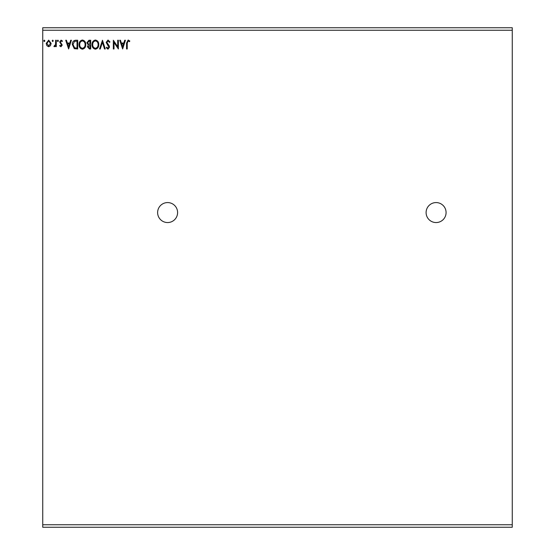 <?xml version="1.0" encoding="UTF-8"?>
<svg xmlns="http://www.w3.org/2000/svg" width="555" height="555" viewBox="0 0 555 555"><rect width="100%" height="100%" fill="white"/><g stroke="black" fill="none" stroke-linecap="round" stroke-linejoin="round"><path stroke-width="0.83" d="M436.091 202.575A9.99 9.99 0 0 0 426.101 212.565A9.99 9.99 0 0 0 436.091 222.555A9.99 9.99 0 0 0 446.081 212.565A9.99 9.99 0 0 0 436.091 202.575M167.61 202.575A9.99 9.99 0 0 0 157.62 212.565A9.99 9.99 0 0 0 167.61 222.555A9.99 9.99 0 0 0 177.6 212.565A9.99 9.99 0 0 0 167.61 202.575M122.641 48.979L119.727 40.237L120.456 40.237L121.358 43.04L123.814 43.04L124.708 40.237L125.444 40.237L122.641 48.979M108.01 40.015L109.973 41.923L109.432 42.367L108.058 40.91L106.837 42.388L109.182 45.829L109.529 47.161L107.968 49.201L106.276 47.723L106.803 47.189L107.975 48.306L108.856 47.203L106.165 42.381L108.01 40.015M98.769 44.566C98.818 47.064 97.715 48.604 95.446 49.201C93.136 48.667 91.998 47.133 92.047 44.615C92.005 42.118 93.122 40.584 95.398 40.015C97.673 40.564 98.797 42.083 98.769 44.566M85.768 44.566C85.817 47.064 84.714 48.604 82.452 49.201C80.135 48.667 79.004 47.133 79.046 44.615C79.004 42.118 80.121 40.584 82.397 40.015C84.679 40.564 85.803 42.083 85.768 44.566M68.626 48.979L65.712 40.237L66.44 40.237L67.342 43.04L69.791 43.04L70.693 40.237L71.422 40.237L68.626 48.979M58.428 40.855L57.866 41.583L57.304 40.855L57.866 40.127L58.428 40.855M53.266 40.855L52.711 41.583L52.149 40.855L52.711 40.127L53.266 40.855M44.865 40.855L44.303 41.583L43.741 40.855L44.303 40.127L44.865 40.855M42.735 30.247L42.735 27.75L512.265 27.75L512.265 30.247L42.735 30.247L42.735 527.25L512.265 527.25L512.265 524.752L42.735 524.752M512.265 30.247L512.265 524.752M50.484 45.677L48.673 46.738L46.863 45.683L46.211 43.415L48.673 40.127L51.143 43.415L50.484 45.677M56.298 40.237L56.298 46.627L55.625 46.627L55.625 45.683L54.452 46.738L53.939 46.516L54.265 45.836L55.521 44.573L55.625 40.237L56.298 40.237M60.953 46.738L59.656 45.829L60.051 45.281L60.911 45.954L61.563 45.094L59.656 41.972L61.078 40.127L62.458 40.994L62.077 41.583L61.154 40.91L60.328 41.937L62.236 45.059L60.953 46.738M75.667 40.237L77.7 40.237L77.7 48.979L74.294 48.667L72.323 44.497C72.219 41.979 73.336 40.557 75.667 40.237M90.701 40.237L90.701 48.979L89.466 48.979L87.447 46.814L88.273 44.955L86.892 42.721L88.953 40.237L90.701 40.237M102.467 40.237L105.27 48.979L104.534 48.979L102.411 42.346L100.288 48.979L99.553 48.979L102.467 40.237M117.709 40.237L118.381 40.237L118.381 48.979L114.011 42.458L114.011 48.979L113.338 48.979L113.338 40.237L117.709 46.738L117.709 40.237M127.234 43.165L127.234 48.979L126.561 48.979L126.561 43.075L128.163 40.015L129.815 41.021L129.468 41.694L128.17 40.91L127.234 43.165M46.884 43.408L48.673 45.954L50.47 43.408L48.673 40.91L46.884 43.408M67.627 43.935L68.57 46.87L69.507 43.935L67.627 43.935M77.027 48.084L77.027 41.132L74.509 41.354L72.996 44.497L74.654 47.834L77.027 48.084M79.719 44.615C79.684 46.613 80.586 47.848 82.417 48.306C84.242 47.82 85.137 46.578 85.095 44.573C85.13 42.582 84.235 41.361 82.417 40.91C80.572 41.361 79.677 42.596 79.719 44.615M89.327 48.084L90.028 48.084L90.028 45.281L88.12 46.8L89.327 48.084M89.688 44.386L90.028 41.132L89.258 41.132L87.565 42.721L88.62 44.282L89.688 44.386M92.72 44.615C92.685 46.613 93.587 47.848 95.418 48.306C97.243 47.82 98.138 46.578 98.096 44.573C98.131 42.582 97.236 41.361 95.418 40.91C93.573 41.361 92.671 42.596 92.72 44.615M121.642 43.935L122.586 46.87L123.522 43.935L121.642 43.935"/></g></svg>
